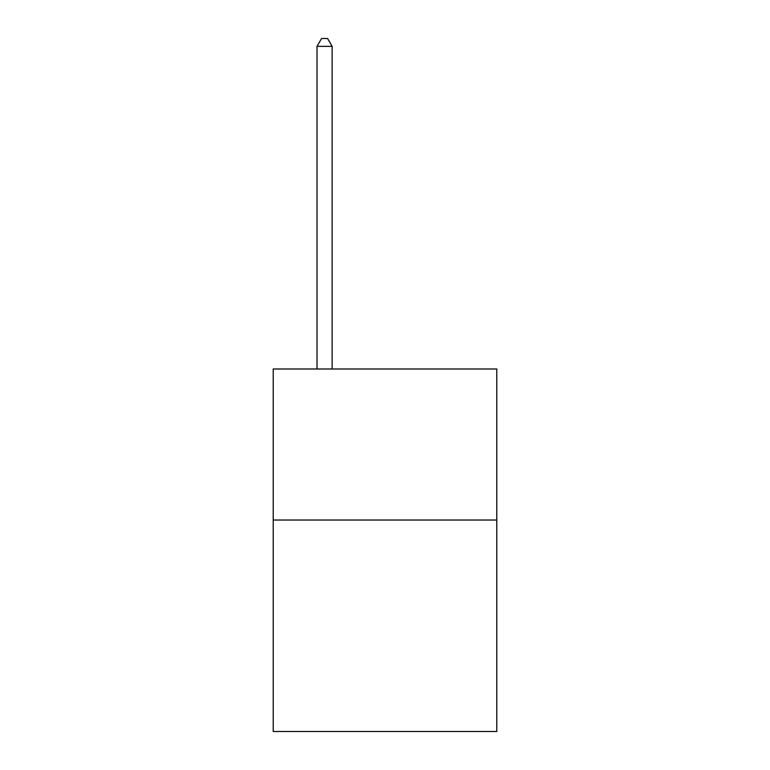<?xml version="1.0" encoding="UTF-8"?>
<svg xmlns="http://www.w3.org/2000/svg" width="770" height="770" viewBox="0 0 770 770"><rect width="100%" height="100%" fill="white"/><g stroke="black" fill="none" stroke-linecap="round" stroke-linejoin="round"><path stroke-width="1.16" d="M496.775 520.039L496.775 731.5L273.225 731.5L273.225 368.994L496.775 368.994L496.775 520.039L273.225 520.039M332.13 368.994L332.13 46.354L317.028 46.354L317.028 368.994M317.028 46.354L321.562 38.5L327.606 38.5L332.13 46.354"/></g></svg>

